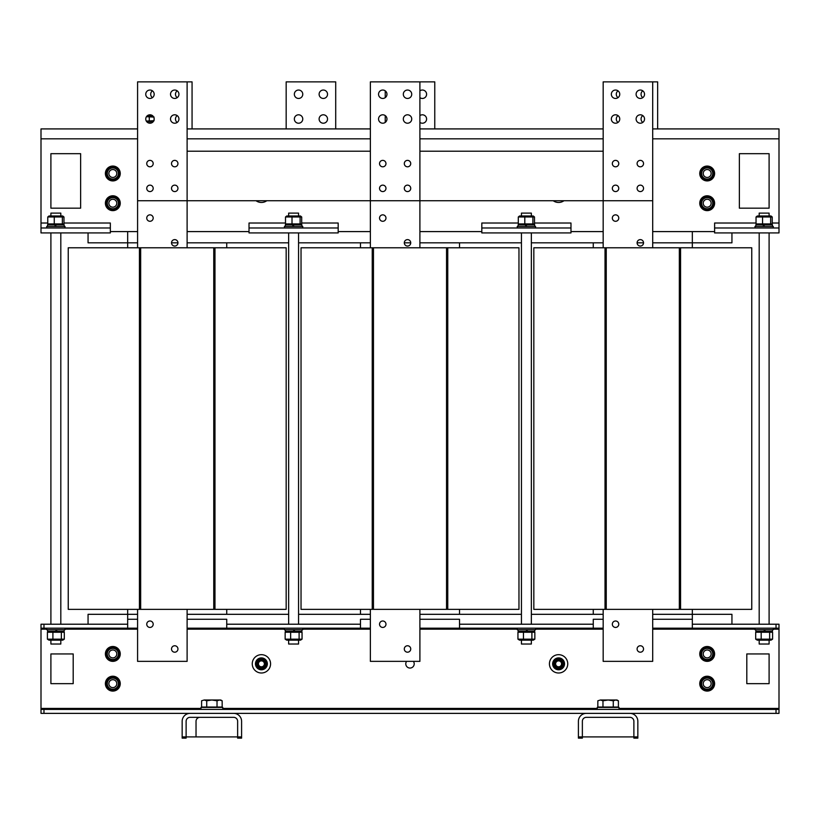 <?xml version="1.0" encoding="UTF-8"?>
<svg xmlns="http://www.w3.org/2000/svg" width="820" height="820" viewBox="0 0 820 820"><rect width="100%" height="100%" fill="white"/><g stroke="black" fill="none" stroke-linecap="round" stroke-linejoin="round"><path stroke-width="1.23" d="M88.058 232.931L88.058 242.833L137.586 242.833L127.674 242.833L127.674 247.783M127.674 609.362L127.674 614.313L137.586 614.313L88.058 614.313L88.058 624.215M226.74 614.313L226.74 609.362M226.74 247.783L226.74 242.833M593.26 242.833L593.26 247.783M593.26 609.362L593.26 614.313M731.942 624.215L731.942 614.313L652.699 614.313L692.326 614.313L692.326 609.362M692.326 247.783L692.326 242.833L652.699 242.833L731.942 242.833L731.942 232.931M360.472 242.833L360.472 247.783M360.472 609.362L360.472 614.313M459.528 614.313L459.528 609.362M459.528 247.783L459.528 242.833M137.586 619.264L127.674 619.264L127.674 614.313M692.326 614.313L692.326 619.264L652.699 619.264M187.114 614.313L288.65 614.313L187.114 614.313M298.562 614.313L370.373 614.313L298.562 614.313M419.901 614.313L521.438 614.313L419.901 614.313M531.35 614.313L603.172 614.313L531.35 614.313M692.326 231.599L692.326 242.833M127.674 242.833L127.674 231.599M643.536 242.833L637.099 242.833L643.536 242.833A3.218 3.218 0 0 1 638.708 245.621A3.218 3.218 0 0 1 638.708 240.045A3.218 3.218 0 0 1 643.536 242.833M603.172 242.833L531.35 242.833L603.172 242.833M521.438 242.833L419.901 242.833L521.438 242.833L521.438 614.313M410.738 242.833L404.301 242.833L410.738 242.833A3.218 3.218 0 0 1 405.91 245.621A3.218 3.218 0 0 1 405.91 240.045A3.218 3.218 0 0 1 410.738 242.833M370.373 242.833L298.562 242.833L370.373 242.833M288.65 242.833L187.114 242.833L288.65 242.833L288.65 614.313M177.95 242.833L171.513 242.833L177.95 242.833A3.218 3.218 0 0 1 173.123 245.621A3.218 3.218 0 0 1 173.123 240.045A3.218 3.218 0 0 1 177.95 242.833M446.541 609.362L447.771 609.362L447.771 247.783L446.541 247.783L446.541 609.362L373.459 609.362L373.459 247.783L446.541 247.783M447.771 247.783L518.968 247.783L518.968 609.362L447.771 609.362M372.229 609.362L301.032 609.362L301.032 247.783L372.229 247.783L372.229 609.362L373.459 609.362M373.459 247.783L372.229 247.783M518.968 247.783L518.968 609.362M213.753 609.362L214.983 609.362L214.983 247.783L213.753 247.783L213.753 609.362L140.661 609.362L140.661 247.783L213.753 247.783M214.983 247.783L286.17 247.783L286.17 609.362L214.983 609.362M139.441 609.362L68.244 609.362L68.244 247.783L139.441 247.783L139.441 609.362L140.661 609.362M140.661 247.783L139.441 247.783M286.17 247.783L286.17 609.362M679.339 609.362L680.559 609.362L680.559 247.783L679.339 247.783L679.339 609.362L606.246 609.362L606.246 247.783L679.339 247.783M680.559 247.783L751.755 247.783L751.755 609.362L680.559 609.362M605.016 609.362L533.83 609.362L533.83 247.783L605.016 247.783L605.016 609.362L606.246 609.362M606.246 247.783L605.016 247.783M751.755 247.783L751.755 609.362M113.375 169.566A3.967 3.967 0 0 0 109.142 174.967A3.967 3.967 0 0 0 115.938 175.941A3.967 3.967 0 0 0 113.375 169.566M120.253 173.491A7.431 7.431 0 0 1 109.101 179.928A7.431 7.431 0 0 1 109.101 167.054A7.431 7.431 0 0 1 120.253 173.491M113.898 166.798A6.785 6.785 0 0 1 119.054 170.816M119.156 171.072A6.785 6.785 0 0 1 118.254 177.561M118.08 177.776A6.785 6.785 0 0 1 112.012 180.236M111.745 180.195A6.785 6.785 0 0 1 106.579 176.167M106.477 175.91A6.785 6.785 0 0 1 107.389 169.433M107.553 169.217A6.785 6.785 0 0 1 113.344 166.726M116.748 174.045A3.967 3.967 0 0 0 111.335 169.822A3.967 3.967 0 0 0 110.382 176.618A3.967 3.967 0 0 0 116.748 174.045M113.59 167.977A5.576 5.576 0 0 0 107.656 175.583A5.576 5.576 0 0 0 117.209 176.925A5.576 5.576 0 0 0 113.59 167.977M119.177 170.919L118.234 177.714L111.868 180.287L106.456 176.064L107.41 169.268L113.765 166.696L119.177 170.919M256.045 200.736A9.163 9.163 0 0 0 266.777 200.736M50.901 215.988L50.901 213.118L60.813 213.118L60.813 215.988M50.901 640.164L50.901 644.028L60.813 644.028L60.813 640.164M65.026 227.98L65.026 226.494L46.699 226.494L46.699 227.98M46.699 628.181L46.699 629.668L65.026 629.668L65.026 628.181M55.606 226.494L54.694 224.905L47.539 224.905L47.539 226.494M55.586 225.397L56.242 226.494L55.586 225.397M64.175 226.494L64.175 224.905L54.694 224.905M47.539 629.668L47.539 631.256L57.093 631.256L56.18 629.668L57.093 631.256L64.175 631.256L64.175 629.668M56.457 631.256L55.832 630.16M64.308 639.169L62.72 640.164L48.995 640.164L47.406 639.169L64.308 639.169L64.308 632.24L62.72 631.256M64.308 632.24L47.406 632.24L48.995 631.256M47.406 639.169L47.406 632.24M52.91 639.169L52.91 632.24M61.356 639.169L61.356 632.24M48.995 215.988L62.72 215.988L63.96 216.982L47.765 216.982L48.995 215.988M48.995 224.905L47.765 223.911L63.96 223.911L62.72 224.905M63.96 216.982L63.96 223.911M62.361 216.982L62.361 223.911M54.263 216.982L54.263 223.911M47.765 216.982L47.765 223.911M286.744 215.988L300.468 215.988L301.698 216.982L285.503 216.982L286.744 215.988M301.924 226.494L301.924 224.905L293.068 224.905L293.99 226.494L293.047 224.905L285.278 224.905L285.278 226.494M286.744 224.905L285.503 223.911L301.698 223.911L300.468 224.905M301.698 216.982L301.698 223.911M300.11 216.982L300.11 223.911M292.012 216.982L292.012 223.911M285.503 216.982L285.503 223.911M302.057 639.169L300.468 640.164L286.744 640.164L285.155 639.169L302.057 639.169L302.057 632.24L300.468 631.256M285.278 629.668L285.278 631.256L294.831 631.256L293.919 629.668L294.831 631.256L301.924 631.256L301.924 629.668M302.057 632.24L285.155 632.24L286.744 631.256M285.155 639.169L285.155 632.24M290.649 639.169L290.649 632.24M299.105 639.169L299.105 632.24M294.206 631.256L293.283 629.668M293.355 226.494L292.433 224.905M284.438 628.181L284.438 629.668L302.764 629.668L302.764 628.181M302.764 227.98L302.764 226.494L284.438 226.494L284.438 227.98M288.65 215.988L288.65 213.118L298.562 213.118L298.562 215.988M288.65 640.164L288.65 644.028L298.562 644.028L298.562 640.164M113.375 199.291A3.967 3.967 0 0 0 109.142 204.692A3.967 3.967 0 0 0 115.938 205.656A3.967 3.967 0 0 0 113.375 199.291M120.253 203.216A7.431 7.431 0 0 1 109.101 209.643A7.431 7.431 0 0 1 109.101 196.779A7.431 7.431 0 0 1 120.253 203.216M113.898 196.513A6.785 6.785 0 0 1 119.054 200.541M119.156 200.797A6.785 6.785 0 0 1 118.254 207.275M118.08 207.491A6.785 6.785 0 0 1 112.012 209.951M111.745 209.91A6.785 6.785 0 0 1 106.579 205.881M106.477 205.625A6.785 6.785 0 0 1 107.389 199.147M107.553 198.932A6.785 6.785 0 0 1 113.344 196.441M116.748 203.76A3.967 3.967 0 0 0 111.335 199.537A3.967 3.967 0 0 0 110.382 206.332A3.967 3.967 0 0 0 116.748 203.76M113.59 197.692A5.576 5.576 0 0 0 107.656 205.297A5.576 5.576 0 0 0 117.209 206.64A5.576 5.576 0 0 0 113.59 197.692M119.177 200.633L118.234 207.429L111.868 210.012L106.456 205.789L107.41 198.993L113.765 196.41L119.177 200.633M707.742 169.566A3.967 3.967 0 0 0 703.509 174.967A3.967 3.967 0 0 0 710.304 175.941A3.967 3.967 0 0 0 707.742 169.566M714.609 173.491A7.431 7.431 0 0 1 703.468 179.928A7.431 7.431 0 0 1 703.468 167.054A7.431 7.431 0 0 1 714.609 173.491M708.255 166.798A6.785 6.785 0 0 1 713.42 170.816M713.523 171.072A6.785 6.785 0 0 1 712.611 177.561M712.447 177.776A6.785 6.785 0 0 1 706.379 180.236M706.102 180.195A6.785 6.785 0 0 1 700.946 176.167M700.844 175.91A6.785 6.785 0 0 1 701.746 169.433M701.92 169.217A6.785 6.785 0 0 1 707.701 166.726M711.104 174.045A3.967 3.967 0 0 0 705.692 169.822A3.967 3.967 0 0 0 704.739 176.618A3.967 3.967 0 0 0 711.104 174.045M707.957 167.977A5.576 5.576 0 0 0 702.012 175.583A5.576 5.576 0 0 0 711.575 176.925A5.576 5.576 0 0 0 707.957 167.977M713.543 170.919L712.59 177.714L706.235 180.287L700.823 176.064L701.766 169.268L708.131 166.696L713.543 170.919M707.742 199.291A3.967 3.967 0 0 0 703.509 204.692A3.967 3.967 0 0 0 710.304 205.656A3.967 3.967 0 0 0 707.742 199.291M714.609 203.216A7.431 7.431 0 0 1 703.468 209.643A7.431 7.431 0 0 1 703.468 196.779A7.431 7.431 0 0 1 714.609 203.216M708.255 196.513A6.785 6.785 0 0 1 713.42 200.541M713.523 200.797A6.785 6.785 0 0 1 712.611 207.275M712.447 207.491A6.785 6.785 0 0 1 706.379 209.951M706.102 209.91A6.785 6.785 0 0 1 700.946 205.881M700.844 205.625A6.785 6.785 0 0 1 701.746 199.147M701.92 198.932A6.785 6.785 0 0 1 707.701 196.441M711.104 203.76A3.967 3.967 0 0 0 705.692 199.537A3.967 3.967 0 0 0 704.739 206.332A3.967 3.967 0 0 0 711.104 203.76M707.957 197.692A5.576 5.576 0 0 0 702.012 205.297A5.576 5.576 0 0 0 711.575 206.64A5.576 5.576 0 0 0 707.957 197.692M713.543 200.633L712.59 207.429L706.235 210.012L700.823 205.789L701.766 198.993L708.131 196.41L713.543 200.633M113.375 650.014A3.967 3.967 0 0 0 109.142 655.416A3.967 3.967 0 0 0 115.938 656.379A3.967 3.967 0 0 0 113.375 650.014M120.253 653.94A7.431 7.431 0 0 1 109.101 660.366A7.431 7.431 0 0 1 109.101 647.503A7.431 7.431 0 0 1 120.253 653.94M113.898 647.236A6.785 6.785 0 0 1 119.054 651.264M119.156 651.521A6.785 6.785 0 0 1 118.254 657.999M118.08 658.214A6.785 6.785 0 0 1 112.012 660.674M111.745 660.633A6.785 6.785 0 0 1 106.579 656.605M106.477 656.359A6.785 6.785 0 0 1 107.389 649.87M107.553 649.655A6.785 6.785 0 0 1 113.344 647.175M116.748 654.483A3.967 3.967 0 0 0 111.335 650.26A3.967 3.967 0 0 0 110.382 657.056A3.967 3.967 0 0 0 116.748 654.483M113.59 648.415A5.576 5.576 0 0 0 107.656 656.031A5.576 5.576 0 0 0 117.209 657.363A5.576 5.576 0 0 0 113.59 648.415M119.177 651.357L118.234 658.163L111.868 660.736L106.456 656.512L107.41 649.717L113.765 647.144L119.177 651.357M113.375 679.729A3.967 3.967 0 0 0 109.142 685.13A3.967 3.967 0 0 0 115.938 686.094A3.967 3.967 0 0 0 113.375 679.729M120.253 683.654A7.431 7.431 0 0 1 109.101 690.091A7.431 7.431 0 0 1 109.101 677.217A7.431 7.431 0 0 1 120.253 683.654M113.898 676.951A6.785 6.785 0 0 1 119.054 680.979M119.156 681.236A6.785 6.785 0 0 1 118.254 687.724M118.08 687.939A6.785 6.785 0 0 1 112.012 690.389M111.745 690.358A6.785 6.785 0 0 1 106.579 686.33M106.477 686.073A6.785 6.785 0 0 1 107.389 679.585M107.553 679.37A6.785 6.785 0 0 1 113.344 676.889M116.748 684.208A3.967 3.967 0 0 0 111.335 679.985A3.967 3.967 0 0 0 110.382 686.781A3.967 3.967 0 0 0 116.748 684.208M113.59 678.14A5.576 5.576 0 0 0 107.656 685.745A5.576 5.576 0 0 0 117.209 687.078A5.576 5.576 0 0 0 113.59 678.14M119.177 681.082L118.234 687.877L111.868 690.45L106.456 686.227L107.41 679.431L113.765 676.859L119.177 681.082M707.742 650.014A3.967 3.967 0 0 0 703.509 655.416A3.967 3.967 0 0 0 710.304 656.379A3.967 3.967 0 0 0 707.742 650.014M714.609 653.94A7.431 7.431 0 0 1 703.468 660.366A7.431 7.431 0 0 1 703.468 647.503A7.431 7.431 0 0 1 714.609 653.94M708.255 647.236A6.785 6.785 0 0 1 713.42 651.264M713.523 651.521A6.785 6.785 0 0 1 712.611 657.999M712.447 658.214A6.785 6.785 0 0 1 706.379 660.674M706.102 660.633A6.785 6.785 0 0 1 700.946 656.605M700.844 656.359A6.785 6.785 0 0 1 701.746 649.87M701.92 649.655A6.785 6.785 0 0 1 707.701 647.175M711.104 654.483A3.967 3.967 0 0 0 705.692 650.26A3.967 3.967 0 0 0 704.739 657.056A3.967 3.967 0 0 0 711.104 654.483M707.957 648.415A5.576 5.576 0 0 0 702.012 656.031A5.576 5.576 0 0 0 711.575 657.363A5.576 5.576 0 0 0 707.957 648.415M713.543 651.357L712.59 658.163L706.235 660.736L700.823 656.512L701.766 649.717L708.131 647.144L713.543 651.357M707.742 679.729A3.967 3.967 0 0 0 703.509 685.13A3.967 3.967 0 0 0 710.304 686.094A3.967 3.967 0 0 0 707.742 679.729M714.609 683.654A7.431 7.431 0 0 1 703.468 690.091A7.431 7.431 0 0 1 703.468 677.217A7.431 7.431 0 0 1 714.609 683.654M708.255 676.951A6.785 6.785 0 0 1 713.42 680.979M713.523 681.236A6.785 6.785 0 0 1 712.611 687.724M712.447 687.939A6.785 6.785 0 0 1 706.379 690.389M706.102 690.358A6.785 6.785 0 0 1 700.946 686.33M700.844 686.073A6.785 6.785 0 0 1 701.746 679.585M701.92 679.37A6.785 6.785 0 0 1 707.701 676.889M711.104 684.208A3.967 3.967 0 0 0 705.692 679.985A3.967 3.967 0 0 0 704.739 686.781A3.967 3.967 0 0 0 711.104 684.208M707.957 678.14A5.576 5.576 0 0 0 702.012 685.745A5.576 5.576 0 0 0 711.575 687.078A5.576 5.576 0 0 0 707.957 678.14M713.543 681.082L712.59 687.877L706.235 690.45L700.823 686.227L701.766 679.431L708.131 676.859L713.543 681.082M260.729 666.732A2.972 2.972 0 0 0 264.255 662.98A2.972 2.972 0 0 0 259.243 661.812A2.972 2.972 0 0 0 260.729 666.732M264.306 672.533A9.163 9.163 0 0 0 267.494 656.984A9.163 9.163 0 0 0 252.437 662.006A9.163 9.163 0 0 0 264.306 672.533M267.351 663.841A5.945 5.945 0 0 1 258.433 668.987A5.945 5.945 0 0 1 258.433 658.696A5.945 5.945 0 0 1 267.351 663.841M262.215 658.675A5.227 5.227 0 0 1 265.567 667.019A5.227 5.227 0 0 1 256.639 665.983A5.227 5.227 0 0 1 261.805 658.634M259.766 666.322A2.972 2.972 90 0 0 264.378 664.026A2.972 2.972 90 0 0 260.094 661.176A2.972 2.972 90 0 0 259.766 666.322M264.829 666.117A4.11 4.11 90 0 0 261.672 659.741A4.11 4.11 90 0 0 257.726 665.666A4.11 4.11 90 0 0 264.829 666.117M261.088 668.976L256.793 666.127L257.121 660.992L261.734 658.706L266.018 661.555L265.7 666.691L261.088 668.976M553.223 200.736A9.163 9.163 0 0 0 563.955 200.736M557.918 666.732A2.972 2.972 0 0 0 561.433 662.98A2.972 2.972 0 0 0 556.421 661.812A2.972 2.972 0 0 0 557.918 666.732M561.485 672.533A9.163 9.163 0 0 0 564.672 656.984A9.163 9.163 0 0 0 549.615 662.006A9.163 9.163 0 0 0 561.485 672.533M564.539 663.841A5.945 5.945 0 0 1 555.622 668.987A5.945 5.945 0 0 1 555.622 658.696A5.945 5.945 0 0 1 564.539 663.841M559.404 658.675A5.227 5.227 0 0 1 562.745 667.019A5.227 5.227 0 0 1 553.828 665.983A5.227 5.227 0 0 1 558.984 658.634M556.944 666.322A2.972 2.972 90 0 0 561.556 664.026A2.972 2.972 90 0 0 557.272 661.176A2.972 2.972 90 0 0 556.944 666.322M562.018 666.117A4.11 4.11 90 0 0 558.851 659.741A4.11 4.11 90 0 0 554.904 665.666A4.11 4.11 90 0 0 562.018 666.117M558.266 668.976L553.982 666.127L554.299 660.992L558.912 658.706L563.207 661.555L562.879 666.691L558.266 668.976M146.647 116.419L153.289 116.419M148.215 115.179L151.72 115.179M147.989 122.723L151.946 122.723M153.453 121.37L146.483 121.37M146.298 121.083L154.078 120.694M154.078 117.096L146.442 116.706M149.281 120.694L149.281 117.096M154.078 119.915L154.078 118.1M241.592 736.903L237.636 736.903L237.636 738.133L241.592 738.133L241.592 721.293A7.923 7.923 0 0 0 233.669 713.369L190.086 713.369A7.923 7.923 0 0 0 182.163 721.293L182.163 738.133L186.119 738.133L186.119 721.293A3.967 3.967 0 0 1 190.086 717.336L233.669 717.336A3.967 3.967 0 0 1 237.636 721.293A3.967 3.967 0 0 0 233.669 717.336M199.988 717.336A3.967 3.967 0 0 0 196.031 721.293L196.031 736.903L237.636 736.903L237.636 721.293M186.119 721.293A3.967 3.967 0 0 1 190.086 717.336M196.031 736.903L182.163 736.903M637.837 736.903L633.88 736.903L633.88 738.133L637.837 738.133L637.837 721.293A7.923 7.923 0 0 0 629.914 713.369L586.331 713.369A7.923 7.923 0 0 0 578.407 721.293L578.407 738.133L582.364 738.133L582.364 721.293A3.967 3.967 0 0 1 586.331 717.336L629.914 717.336A3.967 3.967 0 0 1 633.88 721.293A3.967 3.967 0 0 0 629.914 717.336M578.407 736.903L633.88 736.903L633.88 721.293M582.364 721.293A3.967 3.967 0 0 1 586.331 717.336M80.626 208.167L50.901 208.167L50.901 153.678L80.626 153.678L80.626 208.167L50.901 208.167L50.901 153.678L80.626 153.678L80.626 208.167M739.373 153.678L769.098 153.678L769.098 208.167L739.373 208.167L739.373 153.678L769.098 153.678L769.098 208.167L739.373 208.167L739.373 153.678M769.098 653.94L769.098 683.654L746.805 683.654L746.805 653.94L769.098 653.94L769.098 683.654L746.805 683.654L746.805 653.94L769.098 653.94M73.195 653.94L73.195 683.654L50.901 683.654L50.901 653.94L73.195 653.94L73.195 683.654L50.901 683.654L50.901 653.94L73.195 653.94M370.373 628.181L360.472 628.181L360.472 624.215L226.74 624.215L226.74 619.264L187.114 619.264M137.586 628.181L127.674 628.181L127.674 619.264M226.74 624.215L226.74 628.181L187.114 628.181M776.027 624.215L776.027 628.181L779 628.181L779 624.215L692.326 624.215L692.326 619.264M603.172 619.264L593.26 619.264L593.26 624.215L459.528 624.215L459.528 619.264L419.901 619.264M692.326 624.215L692.326 628.181L652.699 628.181M603.172 628.181L593.26 628.181L593.26 624.215M370.373 619.264L360.472 619.264L360.472 624.215M459.528 624.215L459.528 628.181L419.901 628.181M43.972 624.215L41 624.215L41 628.181L43.972 628.181L43.972 624.215L127.674 624.215M593.26 628.181L459.528 628.181M776.027 628.181L692.326 628.181M127.674 628.181L43.972 628.181M43.972 713.369L43.972 709.413L41 709.413L41 713.369L195.283 713.369M46.699 629.176L41 629.176L41 709.413M41 629.176L41 628.181M43.972 709.413L776.027 709.413L776.027 713.369L779 713.369L779 709.413L776.027 709.413M619.018 708.418L779 708.418L779 624.215M779 708.418L779 709.413M360.472 628.181L226.74 628.181M413.403 661.361A4.213 4.213 0 0 1 408.698 667.849A4.213 4.213 0 0 1 406.597 661.361M198.758 713.369L207.419 713.369M216.336 713.369L603.663 713.369M612.581 713.369L621.242 713.369M624.717 713.369L776.027 713.369M518.302 223.019L481.822 223.019L481.822 232.931L570.976 232.931L570.976 223.019L534.496 223.019M285.503 223.019L249.024 223.019L249.024 232.931L338.178 232.931L338.178 223.019L301.698 223.019M110.341 227.98L41 227.98L41 232.931L110.341 232.931L110.341 223.019L63.96 223.019M756.04 223.019L714.609 223.019L714.609 232.931L779 232.931L779 138.826L652.699 138.826M481.822 231.599L419.901 231.599M370.373 231.599L338.178 231.599M249.024 231.599L187.114 231.599M137.586 231.599L110.341 231.599M714.609 231.599L652.699 231.599M603.172 231.599L570.976 231.599M41 227.98L41 128.914L137.586 128.914M714.609 227.98L779 227.98M249.024 227.98L338.178 227.98M481.822 227.98L570.976 227.98M187.114 128.914L370.373 128.914M419.901 128.914L603.172 128.914M652.699 128.914L779 128.914L779 138.826M519.531 215.988L533.256 215.988L534.496 216.982L518.302 216.982L519.531 215.988M526.758 226.494L525.845 224.905L518.076 224.905L518.076 226.494M519.531 224.905L518.302 223.911L534.496 223.911L533.256 224.905M534.496 216.982L534.496 223.911M532.897 216.982L532.897 223.911M524.8 216.982L524.8 223.911M518.302 216.982L518.302 223.911M534.845 639.169L533.256 640.164L519.531 640.164L517.943 639.169L534.845 639.169L534.845 632.24L533.256 631.256M518.076 629.668L518.076 631.256L527.629 631.256L526.717 629.668L527.629 631.256L534.722 631.256L534.722 629.668M534.845 632.24L517.943 632.24L519.531 631.256M517.943 639.169L517.943 632.24M523.447 639.169L523.447 632.24M531.893 639.169L531.893 632.24M526.993 631.256L526.368 630.16M526.143 226.494L525.23 224.905M534.722 226.494L534.722 224.905L525.866 224.905L526.778 226.494M517.236 628.181L517.236 629.668L535.562 629.668L535.562 628.181M535.562 227.98L535.562 226.494L517.236 226.494L517.236 227.98M521.438 215.988L521.438 213.118L531.35 213.118L531.35 215.988M521.438 640.164L521.438 644.028L531.35 644.028L531.35 640.164M757.28 215.988L771.005 215.988L772.235 216.982L756.04 216.982L757.28 215.988M764.506 226.494L763.584 224.905L755.825 224.905L755.825 226.494M757.28 224.905L756.04 223.911L772.235 223.911L771.005 224.905M772.235 216.982L772.235 223.911M770.646 216.982L770.646 223.911M762.549 216.982L762.549 223.911M756.04 216.982L756.04 223.911M772.594 639.169L771.005 640.164L757.28 640.164L755.691 639.169L772.594 639.169L772.594 632.24L771.005 631.256M755.825 629.668L755.825 631.256L765.378 631.256L764.455 629.668L765.378 631.256L772.46 631.256L772.46 629.668M772.594 632.24L755.691 632.24L757.28 631.256M755.691 639.169L755.691 632.24M761.185 639.169L761.185 632.24M769.642 639.169L769.642 632.24M764.742 631.256L763.82 629.668M763.891 226.494L762.969 224.905M772.46 226.494L772.46 224.905L763.604 224.905L764.527 226.494M754.974 628.181L754.974 629.668L773.301 629.668L773.301 628.181M773.301 227.98L773.301 226.494L754.974 226.494L754.974 227.98M759.187 215.988L759.187 213.118L769.098 213.118L769.098 215.988M759.187 640.164L759.187 644.028L769.098 644.028L769.098 640.164M419.901 247.783L419.901 81.867L370.373 81.867L370.373 247.783M370.373 609.362L370.373 661.361L419.901 661.361L419.901 609.362M385.974 218.069A3.218 3.218 0 0 1 381.146 220.857A3.218 3.218 0 0 1 381.146 215.281A3.218 3.218 0 0 1 385.974 218.069M385.974 624.215A3.218 3.218 0 0 1 381.146 627.003A3.218 3.218 0 0 1 381.146 621.427A3.218 3.218 0 0 1 385.974 624.215M410.738 648.979A3.218 3.218 0 0 1 405.91 651.767A3.218 3.218 0 0 1 405.91 646.191A3.218 3.218 0 0 1 410.738 648.979M385.974 163.59A3.218 3.218 0 0 1 381.146 166.378A3.218 3.218 0 0 1 381.146 160.802A3.218 3.218 0 0 1 385.974 163.59M385.974 188.354A3.218 3.218 0 0 1 382.755 191.572A3.218 3.218 0 0 1 379.537 188.354A3.218 3.218 0 0 1 382.755 185.135A3.218 3.218 0 0 1 385.974 188.354M410.738 188.354A3.218 3.218 0 0 1 405.91 191.142A3.218 3.218 0 0 1 405.91 185.566A3.218 3.218 0 0 1 410.738 188.354M410.738 163.59A3.218 3.218 0 0 1 407.519 166.808A3.218 3.218 0 0 1 404.301 163.59A3.218 3.218 0 0 1 407.519 160.371A3.218 3.218 0 0 1 410.738 163.59M411.732 119.013A4.213 4.213 0 0 1 407.519 123.215A4.213 4.213 0 0 1 403.317 119.013A4.213 4.213 0 0 1 407.519 114.8A4.213 4.213 0 0 1 411.732 119.013M411.732 94.249A4.213 4.213 0 0 1 407.519 98.451A4.213 4.213 0 0 1 403.317 94.249A4.213 4.213 0 0 1 407.519 90.036A4.213 4.213 0 0 1 411.732 94.249M386.968 94.249A4.213 4.213 0 0 1 382.755 98.451A4.213 4.213 0 0 1 378.553 94.249A4.213 4.213 0 0 1 382.755 90.036A4.213 4.213 0 0 1 386.968 94.249M386.968 119.013A4.213 4.213 0 0 1 382.755 123.215A4.213 4.213 0 0 1 378.553 119.013A4.213 4.213 0 0 1 382.755 114.8A4.213 4.213 0 0 1 386.968 119.013M187.114 247.783L187.114 81.867L137.586 81.867L137.586 200.736L603.172 200.736L603.172 247.783M153.186 163.59A3.218 3.218 0 0 1 148.358 166.378A3.218 3.218 0 0 1 148.358 160.802A3.218 3.218 0 0 1 153.186 163.59M153.186 188.354A3.218 3.218 0 0 1 149.968 191.572A3.218 3.218 0 0 1 146.749 188.354A3.218 3.218 0 0 1 149.968 185.135A3.218 3.218 0 0 1 153.186 188.354M177.95 188.354A3.218 3.218 0 0 1 173.123 191.142A3.218 3.218 0 0 1 173.123 185.566A3.218 3.218 0 0 1 177.95 188.354M177.95 163.59A3.218 3.218 0 0 1 174.732 166.808A3.218 3.218 0 0 1 171.513 163.59A3.218 3.218 0 0 1 174.732 160.371A3.218 3.218 0 0 1 177.95 163.59M178.945 119.013A4.213 4.213 0 0 1 174.732 123.215A4.213 4.213 0 0 1 170.519 119.013A4.213 4.213 0 0 1 174.732 114.8A4.213 4.213 0 0 1 178.945 119.013M178.945 94.249A4.213 4.213 0 0 1 174.732 98.451A4.213 4.213 0 0 1 170.519 94.249A4.213 4.213 0 0 1 174.732 90.036A4.213 4.213 0 0 1 178.945 94.249M154.18 94.249A4.213 4.213 0 0 1 149.968 98.451A4.213 4.213 0 0 1 145.755 94.249A4.213 4.213 0 0 1 149.968 90.036A4.213 4.213 0 0 1 154.18 94.249M154.18 119.013A4.213 4.213 0 0 1 149.968 123.215A4.213 4.213 0 0 1 145.755 119.013A4.213 4.213 0 0 1 149.968 114.8A4.213 4.213 0 0 1 154.18 119.013M137.586 200.736L137.586 247.783M137.586 609.362L137.586 661.361L187.114 661.361L187.114 609.362M153.186 218.069A3.218 3.218 0 0 1 148.358 220.857A3.218 3.218 0 0 1 148.358 215.281A3.218 3.218 0 0 1 153.186 218.069M153.186 624.215A3.218 3.218 0 0 1 148.358 627.003A3.218 3.218 0 0 1 148.358 621.427A3.218 3.218 0 0 1 153.186 624.215M177.95 648.979A3.218 3.218 0 0 1 173.123 651.767A3.218 3.218 0 0 1 173.123 646.191A3.218 3.218 0 0 1 177.95 648.979M603.172 151.208L419.901 151.208M370.373 151.208L187.114 151.208M603.172 609.362L603.172 661.361L652.699 661.361L652.699 609.362M652.699 247.783L652.699 81.867L603.172 81.867L603.172 200.736L652.699 200.736M618.772 218.069A3.218 3.218 0 0 1 613.944 220.857A3.218 3.218 0 0 1 613.944 215.281A3.218 3.218 0 0 1 618.772 218.069M618.772 624.215A3.218 3.218 0 0 1 613.944 627.003A3.218 3.218 0 0 1 613.944 621.427A3.218 3.218 0 0 1 618.772 624.215M643.536 648.979A3.218 3.218 0 0 1 638.708 651.767A3.218 3.218 0 0 1 638.708 646.191A3.218 3.218 0 0 1 643.536 648.979M618.772 163.59A3.218 3.218 0 0 1 613.944 166.378A3.218 3.218 0 0 1 613.944 160.802A3.218 3.218 0 0 1 618.772 163.59M618.772 188.354A3.218 3.218 0 0 1 615.553 191.572A3.218 3.218 0 0 1 612.335 188.354A3.218 3.218 0 0 1 615.553 185.135A3.218 3.218 0 0 1 618.772 188.354M643.536 188.354A3.218 3.218 0 0 1 638.708 191.142A3.218 3.218 0 0 1 638.708 185.566A3.218 3.218 0 0 1 643.536 188.354M643.536 163.59A3.218 3.218 0 0 1 640.317 166.808A3.218 3.218 0 0 1 637.099 163.59A3.218 3.218 0 0 1 640.317 160.371A3.218 3.218 0 0 1 643.536 163.59M644.53 119.013A4.213 4.213 0 0 1 640.317 123.215A4.213 4.213 0 0 1 636.105 119.013A4.213 4.213 0 0 1 640.317 114.8A4.213 4.213 0 0 1 644.53 119.013M644.53 94.249A4.213 4.213 0 0 1 640.317 98.451A4.213 4.213 0 0 1 636.105 94.249A4.213 4.213 0 0 1 640.317 90.036A4.213 4.213 0 0 1 644.53 94.249M619.756 94.249A4.213 4.213 0 0 1 615.553 98.451A4.213 4.213 0 0 1 611.341 94.249A4.213 4.213 0 0 1 615.553 90.036A4.213 4.213 0 0 1 619.756 94.249M619.756 119.013A4.213 4.213 0 0 1 615.553 123.215A4.213 4.213 0 0 1 611.341 119.013A4.213 4.213 0 0 1 615.553 114.8A4.213 4.213 0 0 1 619.756 119.013M657.65 128.914L657.65 81.867L652.699 81.867M642.788 122.416A4.213 4.213 0 0 1 642.788 115.61M642.788 97.652A4.213 4.213 0 0 1 642.788 90.835M618.024 97.652A4.213 4.213 0 0 1 618.024 90.835M618.024 122.416A4.213 4.213 0 0 1 618.024 115.61M434.764 128.914L434.764 81.867L419.901 81.867M385.236 90.835L385.236 97.652M385.236 115.61L385.236 122.416M419.901 90.835A4.213 4.213 0 0 1 426.595 94.249A4.213 4.213 0 0 1 419.901 97.652M419.901 115.61A4.213 4.213 0 0 1 426.595 119.013A4.213 4.213 0 0 1 419.901 122.416M327.529 119.013A4.213 4.213 0 0 1 323.326 123.215A4.213 4.213 0 0 1 319.113 119.013A4.213 4.213 0 0 1 323.326 114.8A4.213 4.213 0 0 1 327.529 119.013M327.529 94.249A4.213 4.213 0 0 1 323.326 98.451A4.213 4.213 0 0 1 319.113 94.249A4.213 4.213 0 0 1 323.326 90.036A4.213 4.213 0 0 1 327.529 94.249M302.764 94.249A4.213 4.213 0 0 1 298.562 98.451A4.213 4.213 0 0 1 294.349 94.249A4.213 4.213 0 0 1 298.562 90.036A4.213 4.213 0 0 1 302.764 94.249M302.764 119.013A4.213 4.213 0 0 1 298.562 123.215A4.213 4.213 0 0 1 294.349 119.013A4.213 4.213 0 0 1 298.562 114.8A4.213 4.213 0 0 1 302.764 119.013M335.708 128.914L335.708 81.867L286.17 81.867L286.17 128.914M192.064 128.914L192.064 81.867L187.114 81.867M177.212 122.416A4.213 4.213 0 0 1 177.212 115.61M177.212 97.652A4.213 4.213 0 0 1 177.212 90.835M152.438 97.652A4.213 4.213 0 0 1 152.438 90.835M222.773 709.413L222.773 707.424L200.982 707.424L200.982 709.413M619.018 709.413L619.018 707.424L597.226 707.424L597.226 709.413M219.596 700.003L217.023 700.793L211.878 700.003L220.795 700.003L222.169 700.793L219.596 700.003M206.732 700.793L204.159 700.003L211.878 700.003L206.732 700.793L206.732 707.035L201.587 707.035L201.587 700.793L204.159 700.003L201.587 700.793M217.023 700.793L217.023 707.035L222.169 707.035L222.169 700.793M217.023 707.035L206.732 707.035M615.841 700.003L613.268 700.793L608.122 700.003L617.04 700.003L618.413 700.793L615.841 700.003M602.977 700.793L600.404 700.003L608.122 700.003L602.977 700.793L602.977 707.035L597.831 707.035L597.831 700.793L600.404 700.003L597.831 700.793M613.268 700.793L613.268 707.035L618.413 707.035L618.413 700.793M613.268 707.035L602.977 707.035M779 629.176L773.301 629.176M754.974 629.176L652.699 629.176M603.172 629.176L535.562 629.176M517.236 629.176L419.901 629.176M370.373 629.176L302.764 629.176M284.438 629.176L187.114 629.176M137.586 629.176L65.026 629.176M41 708.418L200.982 708.418M222.773 708.418L597.226 708.418M772.235 223.019L779 223.019M603.172 138.826L419.901 138.826M370.373 138.826L187.114 138.826M137.586 138.826L41 138.826M41 223.019L47.765 223.019M50.901 232.931L50.901 624.215M60.813 232.931L60.813 624.215M288.65 232.931L288.65 624.215M298.562 232.931L298.562 624.215M152.438 122.416L152.438 121.37M521.438 232.931L521.438 624.215M531.35 232.931L531.35 624.215M759.187 232.931L759.187 624.215L759.187 232.931M769.098 232.931L769.098 624.215"/></g></svg>
